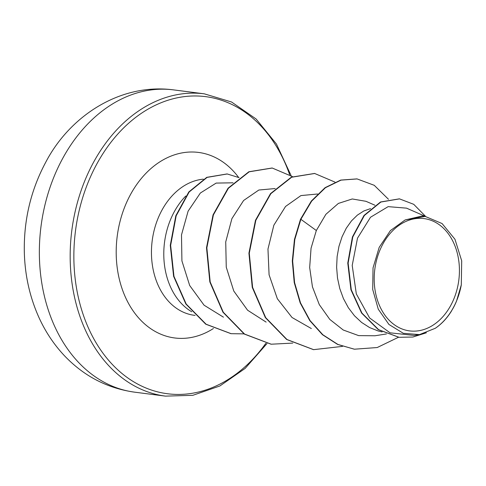 <?xml version="1.0" encoding="UTF-8"?>
<svg xmlns="http://www.w3.org/2000/svg" width="486" height="486" viewBox="0 0 486 486"><rect width="100%" height="100%" fill="white"/><g stroke="black" fill="none" stroke-linecap="round" stroke-linejoin="round"><path stroke-width="0.73" d="M382.828 244.118A56.613 42.355 -82.7 0 1 442.533 227.363A56.613 42.355 -82.7 0 1 450.795 305.36A56.613 42.355 -82.7 0 1 391.084 322.121A56.613 42.355 -82.7 0 1 382.828 244.118M185.761 196.022A68.55 51.285 97.3 0 0 174.237 211.817A68.55 51.285 97.3 0 0 191.739 311.757M425.499 216.452L406.533 208.148L388.144 206.641L370.508 217.254L357.502 238.146L352.21 265.429L356.323 293.909L369.603 317.959L390.058 332.813L414.145 335.443L419.491 334.593L403.325 333.299L388.946 324.472L378.278 309.211L372.713 289.51L373.029 267.92L379.183 247.38L390.398 230.601L405.154 219.939L425.183 216.41L442.084 223.554L454.963 239.264L461.7 260.83L461.293 284.905L456.524 301.132A61.206 45.787 -82.7 0 1 453.329 307.814A61.206 45.787 -82.7 0 1 453.159 308.124L450.631 312.389M382.136 331.914L378.205 330.978L369.585 327.564L361.602 322.443L354.464 315.766L348.359 307.729L343.426 298.574L339.781 288.575L337.503 278.035L336.622 267.257L337.126 256.578L338.973 246.305L342.065 236.761L346.275 228.213L351.439 220.936L357.362 215.128L363.826 210.973L370.545 208.603M450.947 311.957L451.312 311.319C446.822 318.47 441.476 324.126 435.268 328.293L419.491 334.593M405.154 219.939L422.091 216.009L425.189 216.41M354.142 349.148L337.922 344.453L322.838 334.757L310.117 320.639L300.518 302.912L294.589 282.633L292.657 261.037L294.814 239.47L300.87 219.308L300.512 219.259L294.455 239.428L292.305 260.994L294.23 282.585L300.166 302.863L309.764 320.596L322.479 334.714L337.57 344.404L354.318 349.173M399.328 198.853L380.514 201.988L363.996 215.456L352.423 236.955L347.776 263.06L350.935 289.753L361.584 313.057L378.278 329.63L398.885 337.272M354.501 349.197L377.203 347.539L398.563 337.229M425.651 216.47L413.75 204.327L399.504 198.877L380.866 202.03L364.354 215.498L352.775 236.998L348.128 263.102L351.287 289.802L361.936 313.106L378.63 329.678L399.061 337.296L412.912 337.023L426.386 332.788M388.478 199.278L374.232 185.306L357.107 178.927L341.032 180.13L325.462 187.699L311.69 201.083L300.87 219.308L316.325 230.516L311.052 248.243L309.673 267.531L312.449 286.862L319.296 304.619L329.806 319.411L343.231 330.006L358.65 335.613L374.961 335.771L386.437 333.955M233.049 182.809L216.161 183.082L200.366 193.015L188.112 211.149L181.497 234.89L181.916 260.891L189.686 285.507L204.065 305.19L223.426 317.158M275.173 188.544L258.838 190.026L243.601 200.499L231.913 218.609L225.729 241.9L226.257 267.185L233.778 291.035L247.581 310.214L266.121 322.103M317.583 193.999L300.943 195.579L285.549 206.459L273.849 225.206L267.968 249.057L269.08 274.797L277.342 298.726L292.05 317.51L311.344 328.542M374.906 205.22L365.976 201.307L352.271 198.968L338.371 203.427L325.893 214.302L316.325 230.516M300.512 219.259L311.338 201.034L325.11 187.651L340.68 180.087L356.931 178.903M313.446 349.628L286.637 339.471L265.356 317.625L252.252 287.341L248.929 253.176L255.478 220.286L270.508 193.616L291.314 177.19L314.515 173.459M271.042 344.185L244.233 334.04L222.946 312.2L209.837 281.923L206.501 247.763L213.044 214.873L228.062 188.197L248.868 171.752L272.069 168.01M230.959 333.663L205.754 324.192L185.865 304.023L173.605 276.315L170.282 245.339L175.817 215.76L188.805 191.958L206.744 177.347L227.053 173.945M342.496 346.384L313.622 349.653L286.989 339.52L265.708 317.668L252.611 287.384L249.282 253.224L255.83 220.328L270.86 193.665L291.673 177.232L314.691 173.484L334.957 182.092M292.736 343.098L271.218 344.21L244.586 334.082L223.299 312.249L210.189 281.971L206.854 247.811L213.397 214.915L228.42 188.246L249.221 171.795L272.245 168.035L292.536 176.649M243.984 333.87L231.136 333.682L206.107 324.235L186.217 304.066L173.964 276.364L170.641 245.381L176.175 215.808L189.157 192.006L207.103 177.39L227.229 173.97L239.069 177.639M461.293 284.905A60.872 45.538 -82.7 0 1 435.268 328.293M173.459 89.874A152.391 114.003 97.3 0 0 62.591 158.6A152.391 114.003 97.3 0 0 134.665 392.172L165.489 396.126A152.391 114.003 -82.7 0 1 93.409 162.555A152.391 114.003 -82.7 0 1 204.278 93.828L173.459 89.874C119.969 82.839 69.528 116.288 45.611 162.482C31.007 189.868 23.899 219.362 24.3 250.952C24.731 274.456 29.573 296.551 38.825 317.23C45.441 331.847 54.098 344.805 64.802 356.104C84.224 376.316 107.509 388.338 134.665 392.172M265.848 343.304A149.767 112.041 -82.7 0 1 112.284 364.403A149.767 112.041 -82.7 0 1 96.708 164.195A149.767 112.041 -82.7 0 1 289.613 174.559M195.105 315.402L194.327 315.305A68.55 51.285 -82.7 0 1 161.905 210.231A68.55 51.285 -82.7 0 1 203.33 179.164M213.403 328.524A93.531 69.972 -82.7 0 1 130.837 307.407A93.531 69.972 -82.7 0 1 130.467 194.613A93.531 69.972 -82.7 0 1 238.59 177.402M291.078 175.561L276.425 144.002L256.11 118.997L231.543 101.993L204.278 93.828M399.152 198.829L399.504 198.877M398.708 337.248L399.061 337.296M357.107 178.927L356.754 178.878M313.622 349.653L313.27 349.604M314.691 173.484L314.339 173.435M271.218 344.21L270.866 344.167M272.245 168.035L271.893 167.992M231.136 333.682L230.783 333.639M227.229 173.97L226.877 173.921M267.008 343.541L245.126 368.424L219.879 385.975L192.827 395.318L165.489 396.126"/></g></svg>
